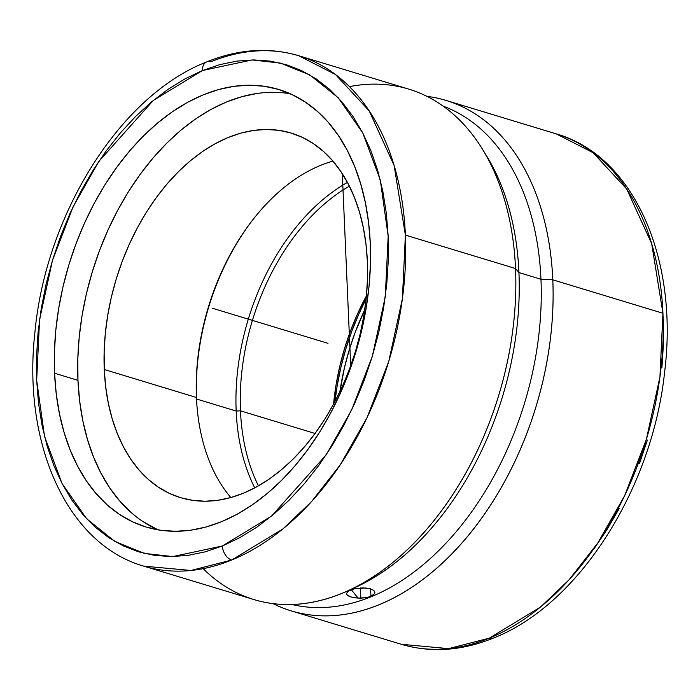 <?xml version="1.0" encoding="UTF-8"?>
<svg xmlns="http://www.w3.org/2000/svg" width="700" height="700" viewBox="0 0 700 700"><rect width="100%" height="100%" fill="white"/><g stroke="black" fill="none" stroke-linecap="round" stroke-linejoin="round"><path stroke-width="1.05" d="M348.416 590.59L355.652 587.274A260.61 170.975 -73.1 0 0 518.945 272.571L515.532 268.529A266.709 174.974 -73.1 0 0 408.817 89.136L298.672 55.711A266.709 174.974 106.9 0 0 210.787 61.819A12.189 8.12 67.8 0 0 206.553 61.959A12.189 8.12 67.8 0 0 202.457 70.534L153.265 100.459L98.718 161.577L73.237 206.482L52.526 260.164L39.567 319.69L36.671 380.336L44.564 436.555L62.081 483.586L86.599 518.718L114.975 541.529L144.384 553.403L172.786 556.57L222.39 545.974A12.189 8.12 67.8 0 0 231.674 560.026L190.995 570.474L143.78 566.142C66.841 544.189 22.225 443.231 34.93 332.159C45.85 214.174 120.269 95.392 206.649 61.924C238.341 49.07 269.01 46.996 298.672 55.711A266.709 174.974 106.9 0 1 405.387 235.104A266.709 174.974 106.9 0 1 231.674 560.026A266.709 174.974 106.9 0 1 143.78 566.142L253.925 599.559A266.709 174.974 -73.1 0 0 515.532 268.529L405.387 235.104L515.532 268.529A266.709 174.974 106.9 0 1 348.416 590.59A266.709 174.974 106.9 0 1 203.166 568.654M349.44 86.625A266.709 174.974 106.9 0 1 482.387 149.109A266.709 174.974 106.9 0 1 515.532 268.529L518.945 272.571A260.61 170.975 -73.1 0 0 486.561 155.881A260.61 170.975 -73.1 0 0 484.461 152.548A260.61 170.975 106.9 0 1 518.945 272.571L540.96 279.256A260.61 170.975 -73.1 0 0 443.179 106.155A260.61 170.975 106.9 0 1 540.96 279.256A260.61 170.975 106.9 0 1 291.953 604.511A260.61 170.975 -73.1 0 0 540.96 279.256L552.799 279.834A266.709 174.974 -73.1 0 0 426.965 96.373A266.709 174.974 106.9 0 1 446.084 100.441A266.709 174.974 106.9 0 1 552.799 279.834A266.709 174.974 106.9 0 1 291.191 610.872A266.709 174.974 106.9 0 1 273.035 603.628A266.709 174.974 -73.1 0 0 463.881 540.794A266.709 174.974 -73.1 0 0 552.799 279.834L662.935 313.259L659.942 376.924L646.354 439.434L624.593 495.801L597.835 542.929L569.065 579.81L540.549 607.014L489.361 638.129A266.709 174.974 -73.1 0 1 401.336 644.298L448.621 648.62L489.361 638.129A12.189 8.12 67.7 0 0 493.596 637.989A12.189 8.12 -112.3 0 1 489.361 638.129A266.709 174.974 -73.1 0 0 662.935 313.259L552.799 279.834L540.96 279.256L518.945 272.571A260.61 170.975 106.9 0 1 352.056 588.875M358.067 598.106L351.356 589.715M54.574 373.249A228.602 149.975 106.9 0 1 278.81 89.495A228.602 149.975 106.9 0 1 370.274 243.259A228.602 149.975 106.9 0 1 146.037 527.004A228.602 149.975 106.9 0 1 54.574 373.249L77.962 380.345L54.574 373.249L56.245 393.846L59.421 413.621L64.076 432.381L70.157 449.951L77.604 466.156L86.354 480.83L96.311 493.85L107.397 505.085L119.49 514.421L132.475 521.771L146.23 527.065L160.624 530.25L175.516 531.3L190.768 530.197L206.22 526.969L221.742 521.622L237.169 514.229L252.359 504.84L267.164 493.57L281.435 480.506L295.05 465.789L307.869 449.558L319.76 431.961L330.627 413.175L340.358 393.374L348.845 372.759L356.029 351.514L361.821 329.858L366.179 308L369.058 286.134L370.422 264.486L370.274 243.259L368.602 222.661L365.426 202.886L360.771 184.126L354.69 166.556L347.244 150.351L338.494 135.669L328.536 122.657L317.45 111.422L305.358 102.086L292.373 94.736L278.618 89.442L264.224 86.257L249.331 85.207L234.08 86.301L218.627 89.539L203.105 94.885L187.679 102.279L172.489 111.659L157.684 122.938L143.412 135.992L129.798 150.719L116.979 166.95L105.087 184.546L94.22 203.332L84.49 223.134L76.002 243.749L68.819 264.985L63.026 286.641L58.669 308.507L55.79 330.374L54.416 352.021L54.574 373.249M290.281 93.774A228.602 149.975 -73.1 0 0 77.962 380.345L77.805 359.118L79.179 337.47L82.058 315.604L86.415 293.746L92.207 272.09L99.391 250.845L107.879 230.23L117.609 210.429L128.476 191.643L140.367 174.046L153.186 157.815L166.801 143.097L181.072 130.034L195.877 118.764L211.067 109.375L226.494 101.981L242.016 96.635L257.469 93.397M104.274 369.512A190.505 124.985 106.9 0 1 291.13 133.053A190.505 124.985 106.9 0 1 367.351 261.188A190.505 124.985 106.9 0 1 180.495 497.648A190.505 124.985 106.9 0 1 104.274 369.512L196.446 397.486L104.274 369.512L105.665 386.68L108.316 403.156L112.192 418.793L117.259 433.431L123.462 446.933L130.751 459.165L139.055 470.015L148.286 479.377L158.366 487.156L169.19 493.281L180.653 497.691L192.649 500.351L205.056 501.226L217.761 500.308L230.641 497.613L243.574 493.159L256.428 486.99L269.089 479.176L281.426 469.779L293.326 458.894L304.666 446.635L315.35 433.099L325.264 418.442L334.32 402.78L342.422 386.286L349.501 369.101L355.477 351.4L360.316 333.358L363.947 315.14L366.345 296.922L367.483 278.88L367.351 261.188L365.96 244.02L363.309 227.544L359.433 211.907L354.366 197.269L348.162 183.768L340.874 171.535L332.57 160.685L323.339 151.322L313.259 143.544L302.435 137.419L290.973 133.009L278.976 130.349L266.569 129.474L253.864 130.393L240.984 133.088L228.051 137.541L215.189 143.71L202.536 151.524L190.199 160.921L178.299 171.806L166.959 184.065L156.275 197.601L146.361 212.258L137.305 227.92L129.202 244.414L122.124 261.599L116.148 279.3L111.309 297.342L107.678 315.56L105.28 333.777L104.142 351.82L104.274 369.512M332.946 161.123A190.505 124.985 -73.1 0 0 196.446 397.486A190.505 124.985 106.9 0 1 251.37 221.664A190.505 124.985 106.9 0 1 332.946 161.123M196.543 399.017L196.446 397.486L196.543 399.017A193.55 126.98 106.9 0 1 251.86 221.025A193.55 126.98 -73.1 0 0 196.543 399.017L236.171 411.04L196.543 399.017A193.55 126.98 -73.1 0 0 196.735 402.684A193.55 126.98 106.9 0 1 196.543 399.017M373.931 594.528L370.939 596.374L366.371 597.642L360.929 598.15L355.434 597.879L350.735 596.934L347.541 595.481L346.342 593.722L348.582 590.949L354.874 588.744L363.09 587.878L370.484 588.814L373.678 590.38L374.553 591.351L374.675 593.477L370.939 596.374L366.371 597.642L358.137 598.106L350.735 596.934L346.675 594.624M347.445 182.42A193.55 126.98 -73.1 0 0 236.171 411.04A193.55 126.98 106.9 0 1 347.445 182.42M370.939 596.374L370.615 588.858L370.939 596.374M374.885 592.401L373.678 590.38L370.484 588.814L365.785 587.983L354.874 588.744L350.306 590.109L347.314 591.85M349.387 186.165A190.505 124.985 -73.1 0 0 240.476 410.839L236.171 411.04L240.476 410.839A190.505 124.985 106.9 0 1 349.387 186.165M315.07 433.475L240.476 410.839L315.07 433.475M366.45 295.82A190.505 124.985 -73.1 0 0 333.559 404.189L336.061 384.869L339.692 366.651L344.523 348.6L350.507 330.899L357.586 313.723L366.45 295.82M339.894 391.729A190.505 124.985 106.9 0 1 364.787 309.697L355.189 332.325L349.204 350.017L344.374 368.069L339.894 391.729M335.002 401.485A195.912 128.529 106.9 0 1 366.144 298.865L359.24 313.127L351.96 330.794L345.809 348.994L340.839 367.553L337.102 386.295L335.002 401.485M663.329 319.576L663.486 343.201L661.955 367.299M647.421 440.046L639.424 463.68M619.141 508.646L607.049 529.55L593.801 549.124M291.191 610.872L401.336 644.298C431.043 653.021 461.764 650.93 493.5 638.024C578.804 604.826 652.531 488.53 664.641 371.84C678.773 259.271 634.139 156.056 556.229 133.866A266.709 174.974 -73.1 0 1 662.935 313.259L651.683 243.696L626.684 188.965L593.04 152.679L556.229 133.866L446.084 100.441M258.44 485.87A190.505 124.985 106.9 0 1 240.476 410.839A190.505 124.985 -73.1 0 0 258.44 485.87M254.739 487.9A193.55 126.98 106.9 0 1 236.171 411.04A193.55 126.98 -73.1 0 0 254.739 487.9M346.342 593.722L346.412 593.136M230.86 497.551A190.505 124.985 106.9 0 1 196.683 401.887A190.505 124.985 106.9 0 1 196.446 397.486A190.505 124.985 -73.1 0 0 230.86 497.551M130.786 512.181L119.7 500.946L109.743 487.935L100.993 473.252L93.546 457.048L87.465 439.477L82.81 420.717L79.634 400.942L77.962 380.345A228.602 149.975 -73.1 0 0 157.955 529.83L142.879 521.517M298.672 55.711L335.484 74.524L369.127 110.793L394.135 165.532L405.387 235.104L402.386 298.795L388.78 361.34L367.01 417.725L340.226 464.87L311.43 501.751L282.887 528.946L231.674 560.026A12.189 8.12 -112.2 0 1 222.39 545.974L271.582 516.049L326.13 454.93L351.61 410.025L372.321 356.344L385.28 296.809L388.176 236.171L380.284 179.952L362.766 132.921L338.249 97.79L309.873 74.97L280.464 63.105L252.061 59.938L202.457 70.534A12.189 8.12 -112.2 0 1 206.553 61.959M222.39 545.974L205.126 551.863L187.933 555.406L170.975 556.579L154.42 555.363L138.416 551.766L123.13 545.834L108.692 537.617L95.261 527.188L82.959 514.657L71.899 500.141L62.186 483.779L53.917 465.736L47.18 446.171L42.026 425.276L38.509 403.261L36.671 380.336L36.523 356.711L38.062 332.623L41.282 308.306L46.139 283.981L52.605 259.892L60.603 236.267L70.061 213.334L80.894 191.319L92.986 170.424L106.225 150.85L120.487 132.799L135.634 116.428L151.524 101.902L167.991 89.364L184.888 78.934L202.055 70.7L219.721 64.645L236.915 61.101L253.873 59.929L270.428 61.145L286.431 64.741L301.717 70.674L316.155 78.89L329.586 89.32L341.889 101.85L352.949 116.366L362.661 132.729L370.93 150.771L377.668 170.336L382.821 191.222L386.33 213.237L388.176 236.171L388.325 259.787L386.785 283.876L383.565 308.201L378.709 332.526L372.243 356.615L364.245 380.24L354.786 403.174L343.954 425.189L331.861 446.084L318.623 465.657L304.36 483.709L289.214 500.08L273.324 514.605L256.856 527.144L239.96 537.574L222.39 545.974M212.424 308.254L327.994 343.324M342.309 173.705L350.7 365.846M360.395 587.965L360.876 598.938M482.387 149.109L486.561 155.881"/></g></svg>
